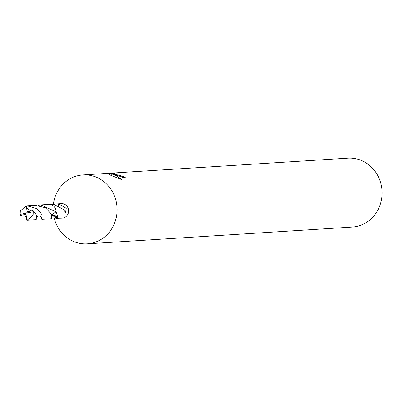 <?xml version="1.0" encoding="UTF-8"?>
<svg xmlns="http://www.w3.org/2000/svg" width="402" height="402" viewBox="0 0 402 402"><rect width="100%" height="100%" fill="white"/><g stroke="black" fill="none" stroke-linecap="round" stroke-linejoin="round"><path stroke-width="0.6" d="M53.551 215.05A34.522 32.009 -93.6 0 0 75.933 242.361A34.522 32.009 -93.6 0 0 87.259 243.833A34.522 32.009 -93.6 0 0 116.902 213.522A34.522 32.009 -93.6 0 0 94.224 176.403A34.522 32.009 -93.6 0 0 82.902 174.93A34.522 32.009 -93.6 0 0 53.371 204.296M51.541 214.774L56.024 211.874C58.069 216.547 58.174 218.683 56.33 218.281L62.31 218.085A7.251 6.723 -93.6 0 0 68.531 211.718A7.251 6.723 -93.6 0 0 63.772 203.925A7.251 6.723 -93.6 0 0 61.39 203.618L55.868 203.965L58.426 203.985A7.251 6.723 86.4 0 1 59.064 204.136L66.224 208.306L65.596 212.316L64.044 210.387A7.251 6.723 -93.6 0 0 63.938 209.688L54.2 204.533L49.366 204.377M122.61 177.367L122.891 176.357A34.522 32.009 86.4 0 1 125.942 178.051L111.952 174.006L115.123 175.081L121.937 179.714L109.439 174.729L110.123 173.664L105.997 173.925L103.942 173.654L109.027 173.332L108.917 173.739M87.259 243.833L352.258 227.07A34.522 32.009 -93.6 0 0 381.9 196.759A34.522 32.009 -93.6 0 0 359.222 159.639A34.522 32.009 -93.6 0 0 347.901 158.167L82.902 174.93M109.032 173.332L114.439 173.488L112.575 173.569L122.891 176.357M50.28 218.844L51.506 218.532M56.365 216.457L56.33 218.281A7.251 6.723 86.4 0 1 55.692 218.13L53.893 215.035M53.004 204.377L55.868 203.965M111.565 175.398L111.952 174.006M109.796 174.835L110.123 173.664M55.692 218.13L55.838 215.784M56.024 211.874L56.019 211.884A7.261 6.733 -93.6 0 0 56.024 211.864A7.271 6.744 -93.6 0 0 48.823 204.387L40.934 204.894L56.034 211.864L51.531 214.743M58.426 203.985L58.385 205.754M59.064 204.136L58.858 205.97M24.447 214.608L20.432 215.633L25.874 214.1L24.447 214.608L26.622 218.557L26.743 220.296L25.844 216.949M25.411 214.226L25.713 213.135L20.1 214.387A7.251 6.723 -93.6 0 0 20.432 215.633M20.1 214.387L20.281 210.934L26.291 205.839L27.185 205.814L36.778 208.608L42.094 214.648L41.863 219.391L40.702 216.517M41.863 219.391L49.742 218.904A7.271 6.744 -93.6 0 0 51.531 218.522L51.275 214.07L45.542 207.764L35.185 205.266L26.291 205.834M38.079 205.306L40.934 204.894M25.421 214.226L25.713 213.135L33.301 211.764L33.17 215.211L27.205 220.306L36.11 219.753L36.346 215.01L33.034 210.522L25.834 212.155L26.547 206.191L27.185 205.814M33.301 211.764A7.251 6.723 -93.6 0 0 32.969 210.517M27.205 220.306L26.743 220.296M25.874 214.1L26.622 218.557M30.693 211.03L26.376 207.613M26.854 219.959L26.914 220.316M26.346 212.025L25.713 213.135M26.547 206.191L26.592 205.824M112.575 173.569L112.424 174.116M56.36 216.422L53.958 215.035L51.828 215.839M36.894 216.778L38.17 216.05L39.753 216.07L40.858 216.643L41.496 217.512"/></g></svg>
